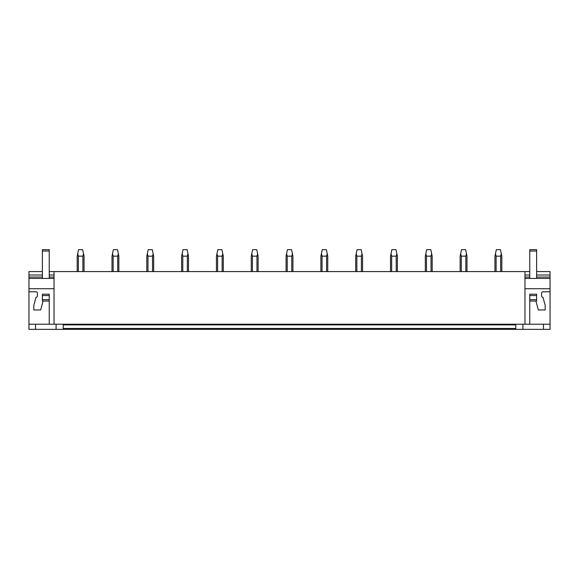 <?xml version="1.0" encoding="UTF-8"?>
<svg xmlns="http://www.w3.org/2000/svg" width="579" height="579" viewBox="0 0 579 579"><rect width="100%" height="100%" fill="white"/><g stroke="black" fill="none" stroke-linecap="round" stroke-linejoin="round"><path stroke-width="0.87" d="M545.461 329.35L550.05 329.35L550.05 324.211L28.95 324.211L28.95 329.35L545.461 329.35M63.212 324.211L63.212 328.459L515.788 328.459L515.788 324.211M49.237 271.58L524.965 271.58L524.965 324.211M54.035 271.58L54.035 324.211M524.965 271.58L529.763 271.58M536.617 271.58L550.05 271.58L550.05 288.711L524.965 288.711M42.383 277.059L28.95 277.059L28.95 271.58L42.383 271.58M43.07 301.044L49.237 301.044L49.237 324.211L49.237 301.044L43.07 301.044L40.682 309.953L33.814 309.953L33.814 305.299L36.043 297.28A1.368 1.368 0 0 0 37.411 295.905L37.411 293.169A1.368 1.368 0 0 0 36.043 291.794L28.95 291.794L28.95 324.211M49.237 294.197L42.383 294.197L49.237 294.197L49.237 301.044M63.212 328.459L63.212 329.35M28.95 291.794L28.95 278.434L54.035 278.434M28.95 288.711L54.035 288.711M28.95 277.059L28.95 278.434L42.383 278.434L42.383 251.018L49.237 251.018L49.237 278.434M28.95 275.003L42.383 275.003M49.237 275.003L54.035 275.003M35.529 324.211L35.529 329.35M56.091 324.211L56.091 329.35M536.617 301.044L529.763 301.044L529.763 324.211L529.763 301.044L536.617 301.044L536.617 299.676L529.763 299.676L529.763 301.044M536.617 294.197L529.763 294.197L536.617 294.197L536.617 299.676M550.05 324.211L550.05 291.794L542.957 291.794A1.368 1.368 0 0 0 541.589 293.169L541.589 295.905A1.368 1.368 0 0 0 542.957 297.28L545.186 305.299L545.186 309.953L538.318 309.953L535.93 301.044M515.788 328.459L515.788 329.35M529.763 251.018L536.617 251.018L536.617 249.65L529.763 249.65L529.763 278.434L524.965 278.434L550.05 278.434M524.965 275.003L529.763 275.003M536.617 275.003L550.05 275.003M550.05 291.794L550.05 288.711M543.471 324.211L543.471 329.35M522.909 324.211L522.909 329.35M42.383 294.197L42.383 299.676L49.237 299.676M42.383 299.676L42.383 301.044M42.383 295.565L49.237 295.565M42.383 251.018L42.383 249.65L49.237 249.65L49.237 251.018M529.763 294.197L529.763 295.565L536.617 295.565M529.763 295.565L529.763 299.676M536.617 251.018L536.617 278.434M84.049 271.58L84.049 256.157L83.528 253.696L82.891 256.157L82.891 271.58M78.346 271.58L78.346 256.157L82.891 256.157M78.346 256.157L77.716 253.696L78.563 249.65L82.674 249.65L83.528 253.696M77.716 253.696L77.195 256.157L77.195 271.58M118.861 271.58L118.861 256.157L118.34 253.696L117.711 256.157L117.711 271.58M113.158 271.58L113.158 256.157L117.711 256.157M113.158 256.157L112.529 253.696L113.375 249.65L117.494 249.65L118.34 253.696M112.529 253.696L112.008 256.157L112.008 271.58M153.674 271.58L153.674 256.157L153.153 253.696L152.523 256.157L152.523 271.58M147.978 271.58L147.978 256.157L152.523 256.157M147.978 256.157L147.341 253.696L148.195 249.65L152.306 249.65L153.153 253.696M147.341 253.696L146.82 256.157L146.82 271.58M188.486 271.58L188.486 256.157L187.965 253.696L187.335 256.157L187.335 271.58M182.79 271.58L182.79 256.157L187.335 256.157M182.79 256.157L182.153 253.696L183.007 249.65L187.118 249.65L187.965 253.696M182.153 253.696L181.632 256.157L181.632 271.58M223.299 271.58L223.299 256.157L222.785 253.696L222.148 256.157L222.148 271.58M217.603 271.58L217.603 256.157L222.148 256.157M217.603 256.157L216.966 253.696L217.82 249.65L221.931 249.65L222.785 253.696M216.966 253.696L216.445 256.157L216.445 271.58M258.111 271.58L258.111 256.157L257.597 253.696L256.96 256.157L256.96 271.58M252.415 271.58L252.415 256.157L256.96 256.157M252.415 256.157L251.778 253.696L252.632 249.65L256.743 249.65L257.597 253.696M251.778 253.696L251.257 256.157L251.257 271.58M292.923 271.58L292.923 256.157L292.409 253.696L291.773 256.157L291.773 271.58M287.227 271.58L287.227 256.157L291.773 256.157M287.227 256.157L286.591 253.696L287.445 249.65L291.555 249.65L292.409 253.696M286.591 253.696L286.077 256.157L286.077 271.58M327.743 271.58L327.743 256.157L327.222 253.696L326.585 256.157L326.585 271.58M322.04 271.58L322.04 256.157L326.585 256.157M322.04 256.157L321.403 253.696L322.257 249.65L326.368 249.65L327.222 253.696M321.403 253.696L320.889 256.157L320.889 271.58M362.555 271.58L362.555 256.157L362.034 253.696L361.397 256.157L361.397 271.58M356.852 271.58L356.852 256.157L361.397 256.157M356.852 256.157L356.215 253.696L357.069 249.65L361.18 249.65L362.034 253.696M356.215 253.696L355.701 256.157L355.701 271.58M397.368 271.58L397.368 256.157L396.847 253.696L396.21 256.157L396.21 271.58M391.665 271.58L391.665 256.157L396.21 256.157M391.665 256.157L391.035 253.696L391.882 249.65L395.993 249.65L396.847 253.696M391.035 253.696L390.514 256.157L390.514 271.58M432.18 271.58L432.18 256.157L431.659 253.696L431.022 256.157L431.022 271.58M426.477 271.58L426.477 256.157L431.022 256.157M426.477 256.157L425.847 253.696L426.694 249.65L430.805 249.65L431.659 253.696M425.847 253.696L425.326 256.157L425.326 271.58M466.992 271.58L466.992 256.157L466.471 253.696L465.842 256.157L465.842 271.58M461.289 271.58L461.289 256.157L465.842 256.157M461.289 256.157L460.66 253.696L461.506 249.65L465.625 249.65L466.471 253.696M460.66 253.696L460.139 256.157L460.139 271.58M501.805 271.58L501.805 256.157L501.284 253.696L500.654 256.157L500.654 271.58M496.109 271.58L496.109 256.157L500.654 256.157M496.109 256.157L495.472 253.696L496.326 249.65L500.437 249.65L501.284 253.696M495.472 253.696L494.951 256.157L494.951 271.58M63.212 324.899L515.788 324.899M28.95 278.434L42.383 278.434M54.035 277.059L49.237 277.059M524.965 278.434L529.763 278.434M550.05 277.059L536.617 277.059M529.763 277.059L524.965 277.059"/></g></svg>
